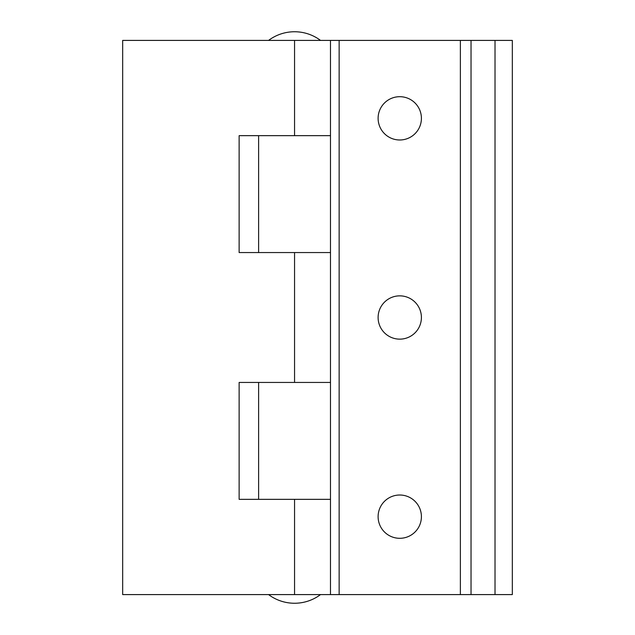 <?xml version="1.0" encoding="UTF-8"?>
<svg xmlns="http://www.w3.org/2000/svg" width="635" height="635" viewBox="0 0 635 635"><rect width="100%" height="100%" fill="white"/><g stroke="black" fill="none" stroke-linecap="round" stroke-linejoin="round"><path stroke-width="0.95" d="M294.553 40.41L294.553 135.66L330.486 135.66L239.133 135.66L239.133 252.555L294.553 252.555L294.553 382.445L330.486 382.445L239.133 382.445L239.133 499.34L330.486 499.34L294.553 499.34L294.553 594.59L122.674 594.59L122.674 40.41L339.146 40.41L339.146 594.59L512.326 594.59L512.326 40.41L495.014 40.41L495.014 594.59M339.146 40.41L460.375 40.41L460.375 594.59M460.375 40.41L495.014 40.41M399.764 295.854A21.646 21.646 0 0 1 421.41 317.5A21.646 21.646 0 0 1 399.764 339.146A21.646 21.646 0 0 1 378.111 317.5A21.646 21.646 0 0 1 399.764 295.854M378.111 118.34A21.646 21.646 0 0 1 399.764 96.695A21.646 21.646 0 0 1 421.41 118.34A21.646 21.646 0 0 1 399.764 139.986A21.646 21.646 0 0 1 378.111 118.34M294.553 594.59L339.146 594.59M330.486 252.555L330.486 40.41L330.486 252.555L294.553 252.555L330.486 252.555L330.486 594.59M399.764 538.305A21.646 21.646 0 0 1 378.111 516.66A21.646 21.646 0 0 1 399.764 495.014A21.646 21.646 0 0 1 421.41 516.66A21.646 21.646 0 0 1 399.764 538.305M294.553 135.66L258.62 135.66L258.62 252.555L294.553 252.555M294.553 382.445L258.62 382.445L258.62 499.34L294.553 499.34M330.486 382.445L330.486 499.34M471.035 40.41L471.035 594.59M268.573 594.59A43.299 43.299 0 0 0 320.532 594.59M320.532 40.41A43.299 43.299 0 0 0 268.573 40.41"/></g></svg>
